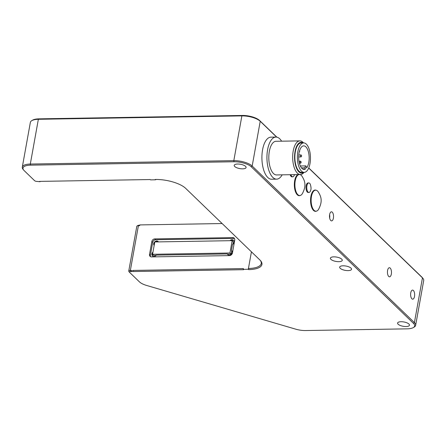 <?xml version="1.0" encoding="UTF-8"?>
<svg xmlns="http://www.w3.org/2000/svg" width="446" height="446" viewBox="0 0 446 446"><rect width="100%" height="100%" fill="white"/><g stroke="black" fill="none" stroke-linecap="round" stroke-linejoin="round"><path stroke-width="0.67" d="M260.364 260.47A22.439 8.151 10.2 0 1 261.245 263.519A22.439 8.151 10.2 0 1 248.433 268.492L248.294 269.267L243.265 269.351L243.405 268.576L132.858 270.427L132.718 271.196L131.464 271.218L131.603 270.443L130.349 270.466A2.804 1.02 -169.8 0 0 128.743 271.09L136.799 226.328A2.804 1.02 10.2 0 1 137.089 225.977A2.804 1.02 10.2 0 1 138.399 225.709L139.654 225.687L139.793 224.918L222.13 223.541M150.592 256.701A2.804 2.297 -46 0 1 150.391 255.212L149.522 254.376L151.841 241.515L152.705 242.351A2.804 2.297 -46 0 1 155.682 239.736L233.565 238.437A2.804 2.297 -46 0 1 234.551 238.643M155.682 239.736L154.812 238.9A2.804 2.297 -46 0 0 151.841 241.515M154.812 238.9L232.7 237.595L233.565 238.437M149.522 254.376A2.804 2.297 -46 0 0 150.09 256.35A2.804 2.297 -46 0 0 151.573 256.902L229.456 255.603A2.804 2.297 -46 0 0 232.433 252.988L234.747 240.126A2.804 2.297 -46 0 0 234.183 238.153A2.804 2.297 -46 0 0 232.7 237.595M155.648 179.454L155.587 179.794L155.241 179.459A23.281 8.457 -169.8 0 1 185.709 188.39L259.873 259.968A23.281 8.457 -169.8 0 1 260.709 260.871A23.281 8.457 -169.8 0 1 248.639 269.601L248.294 269.267M40.079 181.383L40.017 181.723L39.666 181.388L150.213 179.543L150.564 179.877L155.587 179.794M30.518 165.159L234.027 161.759A13.185 4.789 10.2 0 1 251.282 166.815L413.514 323.395A13.185 4.789 10.2 0 1 413.319 327.576L414.2 327.063A14.027 5.096 -169.8 0 0 415.644 325.301A14.027 5.096 -169.8 0 0 414.406 322.609L252.174 166.035A14.027 5.096 -169.8 0 0 233.815 160.649L30.311 164.05L30.518 165.159A13.185 4.789 10.2 0 0 23.688 170.104A13.185 4.789 10.2 0 0 24.156 170.612L34.587 180.675A1.962 0.714 10.2 0 0 37.157 181.433L40.017 181.723M131.464 271.218L131.81 271.553L130.555 271.575A1.962 0.714 10.2 0 0 129.535 272.311L128.894 271.519A2.804 1.02 -169.8 0 0 128.994 271.625M243.265 269.351L243.616 269.685L133.07 271.53L132.718 271.196M329.611 214.738A4.549 2.024 -91 0 1 329.666 218.027M132.858 270.427L133.07 271.53M251.433 251.823L248.433 268.492L248.639 269.601M413.319 327.576A13.185 4.789 10.2 0 1 407.148 328.847L305.577 330.542A13.185 4.789 10.2 0 1 295.631 329.142L146.684 285.473A13.185 4.789 10.2 0 1 139.375 281.811L129.608 272.383A1.962 0.714 10.2 0 1 129.535 272.311M242.641 168.839A6.032 2.191 10.2 0 1 234.211 165.366A6.032 2.191 10.2 0 1 240.539 164.279A6.032 2.191 10.2 0 1 246.086 167.501A6.032 2.191 10.2 0 1 242.641 168.839M338.821 261.668A6.032 2.191 10.2 0 1 330.391 258.195A6.032 2.191 10.2 0 1 336.719 257.102A6.032 2.191 10.2 0 1 342.266 260.33A6.032 2.191 10.2 0 1 338.821 261.668M348.092 270.611A6.032 2.191 10.2 0 1 339.662 267.143A6.032 2.191 10.2 0 1 345.985 266.05A6.032 2.191 10.2 0 1 351.537 269.278A6.032 2.191 10.2 0 1 348.092 270.611M406.033 326.533A6.032 2.191 10.2 0 1 397.603 323.06A6.032 2.191 10.2 0 1 403.925 321.973A6.032 2.191 10.2 0 1 409.473 325.195A6.032 2.191 10.2 0 1 406.033 326.533M232.171 240.656L229.946 252.999L152.565 254.292L154.79 241.949L232.171 240.656L233.33 241.771L232.884 244.257M231.73 250.652L231.106 254.12L227.616 254.175M229.946 252.999L231.106 254.12M152.565 254.292L153.725 255.413L156.128 255.374M150.391 255.212L152.705 242.351M152.967 252.051A2.804 2.297 -46 0 0 152.443 255.881A2.804 2.297 -46 0 0 156.34 255.112L227.36 253.925A2.804 2.297 -46 0 0 227.817 254.621A2.804 2.297 -46 0 0 231.418 254.198A2.804 2.297 -46 0 0 231.714 250.585A2.804 2.297 -46 0 0 231.424 250.357L232.472 244.52A2.804 2.297 -46 0 0 233.565 240.299A2.804 2.297 -46 0 0 229.991 240.689M158.464 241.888A2.804 2.297 -46 0 0 158.191 241.554A2.804 2.297 -46 0 0 154.678 241.894A2.804 2.297 -46 0 0 154.16 245.445M158.43 241.832A2.804 2.297 -46 0 0 155.81 241.933M154.55 243.26A2.804 2.297 -46 0 0 154.244 244.971M152.699 253.551A2.804 2.297 -46 0 0 152.733 256.11M227.36 253.925L227.878 254.432A2.804 2.297 -46 0 0 228.101 254.85M231.948 250.864A2.804 2.297 -46 0 0 231.942 250.858L231.424 250.357M233.799 240.572A2.804 2.297 -46 0 0 231.179 240.673M308.08 192.081A4.767 2.119 -91 0 1 306.898 185.804A4.767 2.119 -91 0 1 308.788 182.938A4.767 2.119 -91 0 1 310.399 184.516C311.799 189.957 310.488 189.929 310.505 190.843A4.767 2.119 -91 0 1 308.944 192.477A4.767 2.119 -91 0 1 308.08 192.081M308.944 192.477L308.192 192.488A4.767 2.119 -91 0 1 306.14 185.815A4.767 2.119 -91 0 1 308.03 182.949L308.788 182.938M294.466 174.637L294.282 175.189A4.767 2.119 -91 0 1 292.721 176.817A4.767 2.119 -91 0 1 291.857 176.421A4.767 2.119 -91 0 1 290.915 174.698M292.721 176.817L291.968 176.828A4.767 2.119 -91 0 1 290.162 174.709M318.243 191.88A10.52 4.677 89 0 0 315.623 190.163A10.52 4.677 89 0 0 311.191 198.582A10.52 4.677 89 0 0 314.062 210.328A10.52 4.677 89 0 0 315.974 211.203A10.52 4.677 89 0 0 318.539 209.397C323.077 200.862 320.886 196.257 318.243 191.88M298.954 174.564A10.52 4.677 89 0 0 294.934 183.417A10.52 4.677 89 0 0 297.839 194.673A10.52 4.677 89 0 0 299.751 195.543A10.52 4.677 89 0 0 302.316 193.742C306.854 185.207 304.663 180.597 302.02 176.226A10.52 4.677 89 0 0 299.851 174.548M301.078 161.809L301.106 162.561L301.078 161.809M301.106 162.561L300.732 163.052A0.981 0.435 -91 0 1 300.52 163.186A0.981 0.435 -91 0 1 300.069 162.21A0.981 0.435 -91 0 1 300.487 161.223A0.981 0.435 -91 0 1 300.665 161.301A0.981 0.435 -91 0 1 300.704 161.352L301.095 161.831M301.529 155.52L301.557 156.273L301.529 155.52M301.557 156.273L301.189 156.763A0.981 0.435 -91 0 1 300.972 156.897A0.981 0.435 -91 0 1 300.52 155.922A0.981 0.435 -91 0 1 300.944 154.935A0.981 0.435 -91 0 1 301.117 155.013A0.981 0.435 -91 0 1 301.162 155.063L301.546 155.542M299.718 150.503L299.478 151.11M299.729 151.233L299.355 151.729A0.981 0.435 -91 0 1 299.299 151.791M410.76 292.827A4.549 2.024 -91 0 1 412.561 290.09A4.549 2.024 -91 0 1 414.657 294.605A4.549 2.024 -91 0 1 412.712 299.182A4.549 2.024 -91 0 1 410.76 292.827M387.585 270.454A4.549 2.024 -91 0 1 389.386 267.723A4.549 2.024 -91 0 1 391.482 272.238A4.549 2.024 -91 0 1 389.536 276.815A4.549 2.024 -91 0 1 387.585 270.454M329.644 214.537A4.549 2.024 -91 0 1 331.445 211.805A4.549 2.024 -91 0 1 333.541 216.316A4.549 2.024 -91 0 1 331.595 220.898A4.549 2.024 -91 0 1 329.644 214.537M300.086 195.51A10.659 4.739 -91 0 1 299.255 195.694A10.659 4.739 -91 0 1 294.377 186.116A10.659 4.739 -91 0 1 298.012 174.581M316.309 211.17A10.659 4.739 -91 0 1 315.478 211.348A10.659 4.739 -91 0 1 310.561 200.772A10.659 4.739 -91 0 1 315.121 190.035A10.659 4.739 -91 0 1 315.958 190.186M276.855 137.156L259.611 120.515A13.185 4.789 -169.8 0 0 242.356 115.458L38.852 118.859L38.362 119.294L30.311 164.05A14.027 5.096 -169.8 0 0 22.3 167.161L30.356 122.399A14.027 5.096 10.2 0 1 31.8 120.643A14.027 5.096 10.2 0 1 38.362 119.294L241.871 115.893A14.027 5.096 10.2 0 1 260.224 121.273L276.643 137.123M308.699 168.058L422.457 277.852A14.027 5.096 10.2 0 1 422.959 278.393A14.027 5.096 10.2 0 1 423.7 280.545L415.644 325.301M282.179 174.843A21.04 9.355 -91 0 1 276.637 179.147L271.614 179.231A21.04 9.355 -91 0 1 267.823 177.514A21.04 9.355 -91 0 1 262.042 154.021A21.04 9.355 -91 0 1 270.912 137.156L275.935 137.073A21.04 9.355 -91 0 1 281.616 141.187M22.3 167.161A14.027 5.096 -169.8 0 0 23.041 169.313L23.688 170.104M128.743 271.09A2.804 1.02 -169.8 0 0 128.894 271.519M38.852 118.859A13.185 4.789 -169.8 0 0 32.681 120.125L31.8 120.643M422.959 278.393L422.312 277.602A13.185 4.789 -169.8 0 0 421.844 277.089L308.749 167.936M139.732 225.258L138.884 225.275A1.962 0.714 -169.8 0 0 137.965 225.459L137.089 225.977M276.637 179.147A21.04 9.355 -91 0 1 272.846 177.43A21.04 9.355 -91 0 1 267.065 153.937A21.04 9.355 -91 0 1 275.935 137.073M300.437 174.537L276.57 174.938A16.831 7.482 -91 0 1 273.537 173.566A16.831 7.482 -91 0 1 268.91 154.773A16.831 7.482 -91 0 1 276.007 141.282L299.874 140.88A16.831 7.482 89 0 0 292.777 154.372A16.831 7.482 89 0 0 297.404 173.165A16.831 7.482 89 0 0 300.437 174.537A16.831 7.482 89 0 0 304.027 172.373M303.704 172.379A15.426 6.857 -91 0 1 298.887 171.861A15.426 6.857 -91 0 1 294.901 152.387A15.426 6.857 -91 0 1 303.213 142.932M304.172 172.373L301.658 172.412A14.729 6.545 -91 0 1 294.867 157.8A14.729 6.545 -91 0 1 301.167 142.965L303.681 142.921A14.729 6.545 -91 0 1 306.335 144.125A14.729 6.545 -91 0 1 310.383 160.566A14.729 6.545 -91 0 1 304.172 172.373A14.729 6.545 -91 0 1 297.376 157.756A14.729 6.545 -91 0 1 303.681 142.921M303.531 142.926A16.831 7.482 89 0 0 299.874 140.88M306.564 167.997L306.335 166.771A1.405 0.624 89 0 0 305.739 165.89A1.405 0.624 89 0 0 305.187 167.808L305.421 169.034A11.78 5.24 -91 0 1 304.122 169.43A11.78 5.24 -91 0 1 298.686 157.733A11.78 5.24 -91 0 1 303.726 145.864A11.78 5.24 -91 0 1 308.955 154.701A11.78 5.24 -91 0 1 306.564 167.997M305.421 169.034L302.812 169.079M130.555 271.575L130.349 270.466L138.399 225.709L138.884 225.275M242.356 115.458L241.871 115.893L233.815 160.649L234.027 161.759M251.282 166.815L252.174 166.035L260.224 121.273L259.611 120.515M421.844 277.089L422.457 277.852L414.406 322.609L413.514 323.395M305.187 167.808L301.457 167.869M315.623 190.163L314.358 190.186M315.974 211.203L314.709 211.226M299.751 195.543L298.486 195.565M300.487 161.223L298.987 161.246M300.52 163.186L299.383 163.208M300.944 154.935L298.787 154.968M300.972 156.897L298.686 156.936M305.739 165.89L300.331 165.979"/></g></svg>
